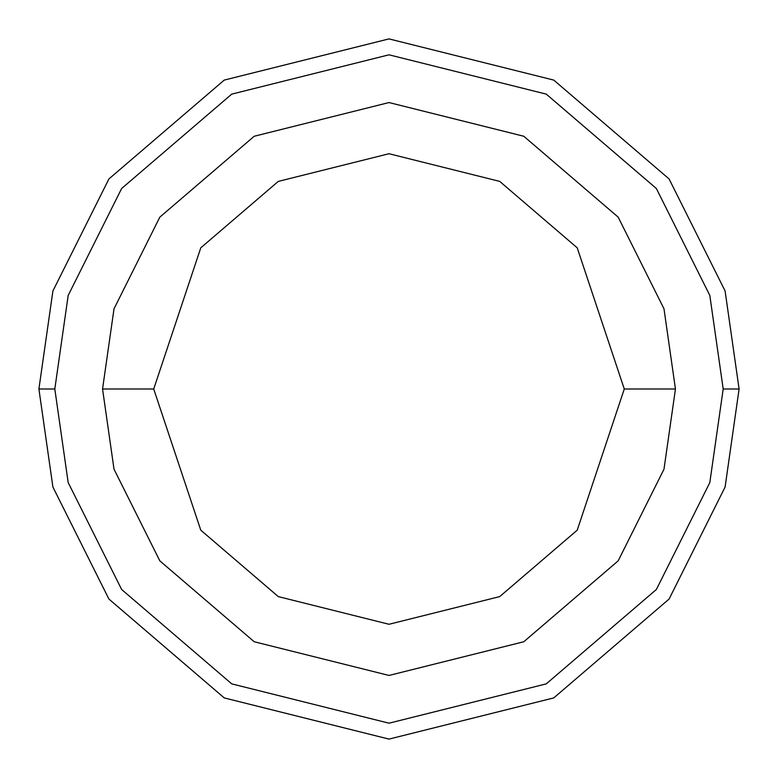 <?xml version="1.0" encoding="UTF-8"?>
<svg xmlns="http://www.w3.org/2000/svg" width="778" height="778" viewBox="0 0 778 778"><rect width="100%" height="100%" fill="white"/><g stroke="black" fill="none" stroke-linecap="round" stroke-linejoin="round"><path stroke-width="1.17" d="M723.19 389L709.818 482.574L656.35 589.51L546.263 683.872L389 723.19L231.737 683.872L121.65 589.51L68.182 482.574L54.81 389L38.9 389L52.904 487.028L108.92 599.06L224.249 697.915L389 739.1L553.751 697.915L669.08 599.06L725.096 487.028L739.1 389L723.19 389L709.818 295.426L656.35 188.49L546.263 94.128L389 54.81L231.737 94.128L121.65 188.49L68.182 295.426L54.81 389L68.182 482.574L121.65 589.51L231.737 683.872L389 723.19L546.263 683.872L656.35 589.51L709.818 482.574L723.19 389L739.1 389L725.096 487.028L669.08 599.06L553.751 697.915L389 739.1L224.249 697.915L108.92 599.06L52.904 487.028L38.9 389L52.904 290.972L108.92 178.94L224.249 80.085L389 38.9L553.751 80.085L669.08 178.94L725.096 290.972L739.1 389L725.096 290.972L669.08 178.94L553.751 80.085L389 38.9L224.249 80.085L108.92 178.94L52.904 290.972L38.9 389L54.81 389L68.182 295.426L121.65 188.49L231.737 94.128L389 54.81L546.263 94.128L656.35 188.49L709.818 295.426L723.19 389M675.45 389L663.984 469.202L618.16 560.87L523.798 641.743L389 675.45L254.202 641.743L159.84 560.87L114.016 469.202L102.55 389L114.016 469.202L159.84 560.87L254.202 641.743L389 675.45L523.798 641.743L618.16 560.87L663.984 469.202L675.45 389L624.277 389L577.218 530.168L499.719 596.6L389 624.277L278.281 596.6L200.782 530.168L153.723 389L102.55 389L153.723 389L200.782 530.168L278.281 596.6L389 624.277L499.719 596.6L577.218 530.168L624.277 389L577.218 247.832L499.719 181.4L389 153.723L278.281 181.4L200.782 247.832L153.723 389L200.782 247.832L278.281 181.4L389 153.723L499.719 181.4L577.218 247.832L624.277 389L675.45 389L663.984 308.798L618.16 217.13L523.798 136.257L389 102.55L254.202 136.257L159.84 217.13L114.016 308.798L102.55 389L114.016 308.798L159.84 217.13L254.202 136.257L389 102.55L523.798 136.257L618.16 217.13L663.984 308.798L675.45 389"/></g></svg>
